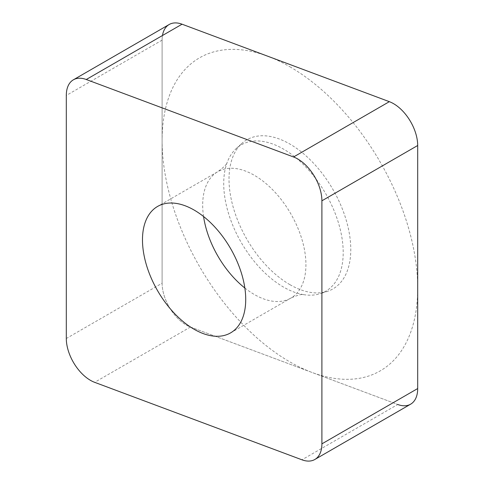 <?xml version="1.0" encoding="UTF-8"?>
<svg xmlns="http://www.w3.org/2000/svg" width="484" height="484" viewBox="0 0 484 484"><rect width="100%" height="100%" fill="white"/><g stroke="black" fill="none" stroke-linecap="round" stroke-linejoin="round"><path stroke-width="0.36" stroke-dasharray="2.42 1.81" d="M162.467 35.507A34.152 19.717 60 0 0 162.104 40.142L162.104 283.194L162.104 40.142A34.152 19.717 60 0 1 169.176 24.509M162.104 283.194A34.152 19.717 60 0 0 190.448 327.021L397.739 404.491L190.448 327.021A34.152 19.717 60 0 1 162.104 283.194L66.308 338.498M410.62 404.188A34.152 19.717 60 0 1 397.739 404.491L301.943 459.8M289.898 284.646A86.098 49.707 -120 0 0 327.244 291.422A86.098 49.707 -120 0 0 347.488 224.806A86.098 49.707 -120 0 0 289.898 144.05A86.098 49.707 -120 0 0 241.819 143.464A86.098 49.707 -120 0 0 235.218 213.68A86.098 49.707 -120 0 0 289.898 284.646M244.85 288.022A73.005 42.15 60 0 0 254.312 294.496A73.005 42.15 -120 0 0 290.817 298.114C297.557 295.131 301.816 293.969 303.613 294.641L303.601 294.641A84.488 48.781 -120 0 1 283.461 287.048A84.488 48.781 60 0 1 227.214 162.334A84.488 48.781 60 0 1 236.277 148.503A84.488 48.781 60 0 1 283.461 149.078A84.488 48.781 -120 0 1 339.974 228.327A84.488 48.781 -120 0 1 320.106 293.703L327.244 291.422M303.601 294.641A84.488 48.781 -120 0 0 320.106 293.703M289.898 66.78A180.732 104.344 60 0 1 417.692 288.131A180.732 104.344 60 0 1 289.898 361.911A180.732 104.344 60 0 1 162.104 140.566A180.732 104.344 60 0 1 289.898 66.78M162.104 40.142L66.308 95.451M190.448 327.021L94.652 382.33M230.602 332.877L290.817 298.114A73.005 42.15 -120 0 0 302.004 239.616A73.005 42.15 -120 0 0 254.312 175.281A73.005 42.15 60 0 0 217.812 171.669L157.602 206.432M203.564 216.523A73.005 42.15 60 0 1 217.812 171.669C223.917 167.155 227.056 164.04 227.214 162.322L227.214 162.322M236.277 148.503L241.819 143.464"/><path stroke-width="0.73" d="M397.739 404.491A34.152 19.717 60 0 0 417.692 388.549L417.692 145.502L417.692 388.549A34.152 19.717 60 0 1 410.62 404.188L314.824 459.491A34.152 19.717 -120 0 0 321.896 443.858L321.896 200.806A34.152 19.717 -120 0 0 293.552 156.979L86.261 79.509A34.152 19.717 -120 0 0 73.38 79.812A34.152 19.717 -120 0 0 66.308 95.451L66.308 338.498A34.152 19.717 -120 0 0 94.652 382.33L301.943 459.8A34.152 19.717 -120 0 0 314.824 459.491M417.692 145.502A34.152 19.717 60 0 0 389.348 101.67L182.057 24.2L389.348 101.67A34.152 19.717 60 0 1 417.692 145.502L321.896 200.806M73.38 79.812L169.176 24.509A34.152 19.717 60 0 1 182.057 24.2L86.261 79.509M194.102 329.259A73.005 42.15 -120 0 0 230.602 332.877A73.005 42.15 -120 0 0 241.794 274.38A73.005 42.15 -120 0 0 194.102 210.044A73.005 42.15 -120 0 0 157.602 206.432A73.005 42.15 -120 0 0 146.41 264.929A73.005 42.15 -120 0 0 194.102 329.259M162.467 35.507A34.152 19.717 60 0 1 182.057 24.2M389.348 101.67L293.552 156.979M417.692 388.549L321.896 443.858M244.85 288.022A73.005 42.15 60 0 1 203.564 216.523"/></g></svg>
